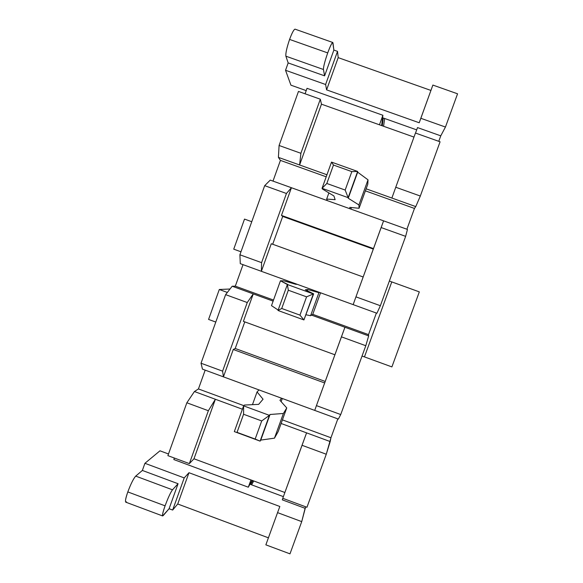 <?xml version="1.0" encoding="UTF-8"?>
<svg xmlns="http://www.w3.org/2000/svg" width="583" height="583" viewBox="0 0 583 583"><rect width="100%" height="100%" fill="white"/><g stroke="black" fill="none" stroke-linecap="round" stroke-linejoin="round"><path stroke-width="0.87" d="M332.762 42.479L295.034 29.15C293.781 29.544 291.966 32.969 289.591 39.425L327.712 52.915C330.08 46.443 331.763 42.96 332.762 42.479L333.862 50.072L337.521 51.362L325.606 84.506L326.604 89.869L419.221 122.765L420.809 118.291L445.448 127.043L457.56 93.805L445.448 127.043L420.809 118.291L432.877 85.074L457.56 93.805L432.877 85.074L419.221 122.765L326.604 89.869L325.606 84.506L285.539 70.281L288.17 62.928L324.607 75.848L288.17 62.928L285.539 70.281L325.606 84.506L337.521 51.362L333.862 50.072L324.607 75.848L323.441 69.494C323.405 66.783 324.833 61.259 327.712 52.915L289.591 39.425C286.763 47.777 285.532 53.366 285.889 56.187L323.441 69.494L285.889 56.187C285.532 53.366 286.763 47.777 289.591 39.425C292.032 32.794 293.868 29.376 295.093 29.172M126.518 501.825C124.798 502.874 125.228 499.573 127.808 491.921C130.847 483.861 133.478 478.592 135.715 476.114L142.369 470.445L144.919 463.303L159.968 450.812L168.487 453.975L159.968 450.812L144.919 463.303L184.213 477.914L172.663 510.052L184.213 477.914L144.919 463.303L142.369 470.445L178.07 483.73L169.092 508.719L172.663 510.052L177.728 503.996L268.413 537.825L177.728 503.996L172.663 510.052L169.092 508.719L162.613 515.94C162.198 515.022 163.021 511.655 165.084 505.833L127.808 491.921C125.775 497.736 125.075 501.147 125.724 502.152L162.613 515.94M281.472 215.411L373.477 248.584L281.472 215.411L291.427 187.726L281.472 215.411L282.697 216.431L281.472 215.411M383.592 220.848L291.427 187.726L286.435 193.49L264.682 185.664L239.904 254.786L261.585 262.649L286.435 193.49L261.585 262.649L261.373 271.314L353.16 304.632L355.943 296.864L380.364 305.725L405.637 236.355L381.122 227.545L355.943 296.864L383.592 220.848L407.451 229.425L405.637 236.355L380.364 305.725L376.917 313.253L380.364 305.725L355.943 296.864L353.16 304.632L376.917 313.253L261.373 271.314L271.284 243.745L261.373 271.314L261.585 262.649L239.904 254.786L264.682 185.664L270.25 180.118L383.592 220.848L381.122 227.545L405.637 236.355L407.451 229.425L383.592 220.848M414.469 208.444L365.381 190.845L414.469 208.444L406.905 229.228L414.469 208.444L415.759 206.601L414.469 208.444M351.418 207.541L350.857 209.086L351.418 207.541M326.21 176.809L280.423 160.391L272.997 181.109L280.423 160.391L278.404 157.374L279.089 145.488L300.886 153.293L320.322 99.205L298.467 91.436L279.089 145.488L298.467 91.436L320.322 99.205L300.886 153.293L299.604 164.974L326.946 174.769L299.604 164.974L321.466 104.175L299.604 164.974L278.404 157.374L280.423 160.391L326.21 176.809M363.165 276.983L271.284 243.745L363.165 276.983M366.117 188.812L391.878 198.045L395.762 187.245L420.321 196.041L440.078 141.793L415.453 133.033L395.762 187.245L415.453 133.033L440.078 141.793L420.321 196.041L415.759 206.601L366.117 188.812M413.981 137.085L321.466 104.175L320.322 99.205L321.466 104.175L413.981 137.085M376.37 313.056L368.514 334.62L368.667 335.895L365.796 345.726L340.727 414.549L338.366 419.09L314.733 410.403L316.431 405.622L340.727 414.549L365.796 345.726L341.419 336.843L316.431 405.622L344.939 327.26L311.541 315.111L368.667 335.895L368.514 334.62L376.37 313.056M337.827 418.885L330.955 437.753L326.269 454.237L306.95 507.276L326.269 454.237L302.023 445.288L282.77 498.297L306.95 507.276L282.77 498.297L306.578 432.863L281.123 423.484L330.182 441.557L330.955 437.753L337.827 418.885M305.66 506.795L301.724 521.625L289.984 553.85L265.863 544.843L289.984 553.85L301.724 521.625L277.559 512.632L265.863 544.843L277.559 512.632L301.724 521.625L305.113 508.31L282.289 499.835L305.113 508.31L305.66 506.795M445.448 127.043L440.763 135.839L438.766 141.319L440.763 135.839L417.515 127.582L415.526 133.055L417.515 127.582L440.763 135.839L445.448 127.043M305.077 93.783L307.037 88.317L305.077 93.783M173.843 459.564L174.383 458.049L173.843 459.564L248.3 487.213L250.945 479.918L248.3 487.213L173.843 459.564M167.897 455.644L186.844 402.78L194.423 391.536L198.431 388.941L205.18 370.139L198.431 388.941L243.803 405.651L198.431 388.941L194.423 391.536L215.375 399.26L208.364 410.724L186.844 402.78L167.897 455.644L189.358 463.609L208.364 410.724L189.358 463.609L193.979 458.785L215.375 399.26L193.979 458.785L284.876 492.511L193.979 458.785L189.358 463.609L167.897 455.644M202.454 369.141L201.026 363.231L225.614 294.648L232.187 286.231L235.313 286.151L243.024 264.653L235.313 286.151L273.514 300.048L235.313 286.151L232.187 286.231L253.255 293.898L243.381 321.371L334.904 354.785L243.381 321.371L253.255 293.898L247.25 302.533L225.614 294.648L201.026 363.231L222.589 371.152L247.25 302.533L222.589 371.152L223.435 376.851L233.273 349.487L235.219 348.481L244.787 321.882L235.219 348.481L233.273 349.487L223.435 376.851L314.733 410.403L202.454 369.141L223.435 376.851L222.589 371.152L201.026 363.231L202.454 369.141M240.283 263.662L239.904 254.786L240.283 263.662L261.373 271.314L240.283 263.662M272.698 244.255L282.697 216.431L373.295 249.094L282.697 216.431L272.698 244.255M320.555 292.797L312.765 314.332L368.514 334.62L312.765 314.332L320.555 292.797M273.128 301.127L253.255 293.898L273.128 301.127M379.446 124.798L382.893 115.274L307.037 88.317L382.893 115.274L381.632 125.578L382.893 115.274L379.446 124.798M416.677 129.878L383.271 117.999L382.28 125.811L383.271 117.999L416.677 129.878M383.592 126.278L384.649 118.487L383.592 126.278M282.31 398.488L281.152 401.68L282.31 398.488M282.427 419.877L330.955 437.753L282.427 419.877M242.397 409.215L215.375 399.26L242.397 409.215M324.665 382.965L233.273 349.487L324.665 382.965M337.521 51.362L338.191 57.637L430.924 90.438L338.191 57.637L337.521 51.362M184.213 477.914L188.972 472.711L279.833 506.481L277.559 512.632L279.833 506.481L188.972 472.711L184.213 477.914M283.374 496.629L250.639 484.473L252.789 480.603L250.639 484.473L283.374 496.629M252.133 480.356L248.3 487.213L252.133 480.356M285.539 70.281L290.932 85.176L306.213 90.613L290.932 85.176L285.539 70.281M288.17 62.928L285.889 56.187L288.17 62.928M282.842 498.319L282.289 499.835L282.842 498.319M419.323 291.879L391.9 366.911L419.323 291.879L391.776 281.917L364.455 356.898L391.9 366.911L364.455 356.898L391.776 281.917L389.357 281.035L419.323 291.879M362.036 356.053L364.455 356.898L362.036 356.053M253.729 480.953L251.601 484.83L253.729 480.953M230.03 289L219.295 289.503L227.341 292.433L219.295 289.503L208.576 319.426L215.783 322.056L208.576 319.426L219.295 289.503L230.03 289M244.517 219.091L233.739 249.167L240.976 251.79L233.739 249.167L244.517 219.091L251.761 221.715L244.517 219.091M326.604 89.869L338.191 57.637L326.604 89.869M177.728 503.996L188.972 472.711L177.728 503.996M127.808 491.921L165.084 505.833C168.093 497.758 170.564 492.416 172.488 489.815L135.715 476.114C133.478 478.592 130.847 483.861 127.808 491.921M142.369 470.445L135.715 476.114L172.488 489.815L178.07 483.73L142.369 470.445M169.092 508.719L178.07 483.73L172.488 489.815C170.564 492.416 168.093 497.758 165.084 505.833C162.453 513.477 161.841 516.713 163.247 515.547L169.092 508.719M324.607 75.848L333.862 50.072L332.988 42.916C332.419 41.684 330.663 45.015 327.712 52.915C324.833 61.259 323.405 66.783 323.441 69.494L324.607 75.848M186.844 402.78L208.364 410.724L215.375 399.26L194.423 391.536L186.844 402.78M302.023 445.288L326.269 454.237L330.182 441.557L306.578 432.863L302.023 445.288M314.733 410.403L338.366 419.09L340.727 414.549L316.431 405.622L314.733 410.403M325.219 381.442L235.219 348.481L325.219 381.442M225.614 294.648L247.25 302.533L253.255 293.898L232.187 286.231L225.614 294.648M341.419 336.843L365.796 345.726L368.667 335.895L344.939 327.26L341.419 336.843M264.682 185.664L286.435 193.49L291.427 187.726L270.25 180.118L264.682 185.664M278.404 157.374L299.604 164.974L300.886 153.293L279.089 145.488L278.404 157.374M391.878 198.045L415.759 206.601L420.321 196.041L395.762 187.245L391.878 198.045M281.48 398.182L279.957 400.346L286.756 407.932L283.404 413.471L270.031 414.491L260.098 441.127L270.031 414.491L260.769 440.092L274.462 438.161L283.404 413.471L274.462 438.161L278.186 431.58L286.756 407.932L278.186 431.58L274.462 438.161L260.769 440.092L260.098 441.127L234.33 431.602L243.614 405.855L244.386 405.047L258.663 404.362L263.057 399.217L257.059 391.929L259.005 389.918L257.059 391.929L252.461 404.66L257.059 391.929L263.057 399.217L258.663 404.362L244.386 405.047L243.614 405.855L269.419 415.358L270.031 414.491L283.404 413.471L286.756 407.932L279.957 400.346L281.48 398.182M237.041 432.36L255.165 439.05L261.709 420.948L243.57 414.258L237.041 432.36L243.57 414.258L243.614 405.855L234.33 431.602L260.098 441.127L237.041 432.36M243.614 405.855L243.57 414.258L261.709 420.948L269.419 415.358L243.614 405.855M255.165 439.05L260.098 441.127L269.419 415.358L261.709 420.948L255.165 439.05M295.894 284.322L297.126 284.293L283.943 280.868L295.894 284.322M310.579 315.716L312.765 314.332L310.579 315.716L318.916 292.681L310.579 315.716L306.09 314.784L310.579 315.716M319.724 292.491L318.916 292.681L307.737 289.503L307.277 290.764L307.737 289.503L305.31 289.802L313.654 293.868L303.932 319.936L278.004 310.491L287.368 284.519L287.864 284.504L280.459 280.78L271.496 305.652L278.164 310.047L271.496 305.652L280.459 280.78L283.943 280.868L280.459 280.78L287.368 284.519L313.333 293.941L305.31 289.802L307.737 289.503L318.916 292.681L319.724 292.491M306.571 296.842L288.315 290.217L281.727 308.48L299.961 315.119L306.571 296.842L299.961 315.119L303.932 319.936L313.333 293.941L306.571 296.842L313.333 293.941L287.368 284.519L288.315 290.217L306.571 296.842M303.932 319.936L299.961 315.119L281.727 308.48L278.004 310.491L303.932 319.936M288.315 290.217L287.368 284.519L278.004 310.491L281.727 308.48L288.315 290.217M349.785 207.38L350.019 208.787L349.785 207.38L359.07 208.269L367.778 184.235L368.019 179.834L357.671 172.189L357.634 171.453L348.248 198.235L357.671 172.189L348.248 198.235L358.924 204.946L368.019 179.834L358.924 204.946L359.07 208.269L349.785 207.38M327.325 200.632L326.662 199.08L328.885 192.915L326.662 199.08L335.138 199.67L333.921 195.968L322.326 188.936L322.064 188.309L331.508 162.103L357.634 171.453L357.671 172.189L368.019 179.834L367.778 184.235L359.07 208.269L358.924 204.946L348.248 198.235L348.153 197.673L322.064 188.309L322.326 188.936L333.921 195.968L335.138 199.67L326.662 199.08L327.325 200.632M326.823 183.477L345.165 190.058L351.833 171.621L333.469 165.047L326.823 183.477L333.469 165.047L331.508 162.103L322.064 188.309L326.823 183.477L322.064 188.309L348.153 197.673L345.165 190.058L326.823 183.477M331.508 162.103L333.469 165.047L351.833 171.621L357.634 171.453L331.508 162.103M345.165 190.058L348.153 197.673L357.634 171.453L351.833 171.621L345.165 190.058"/></g></svg>

